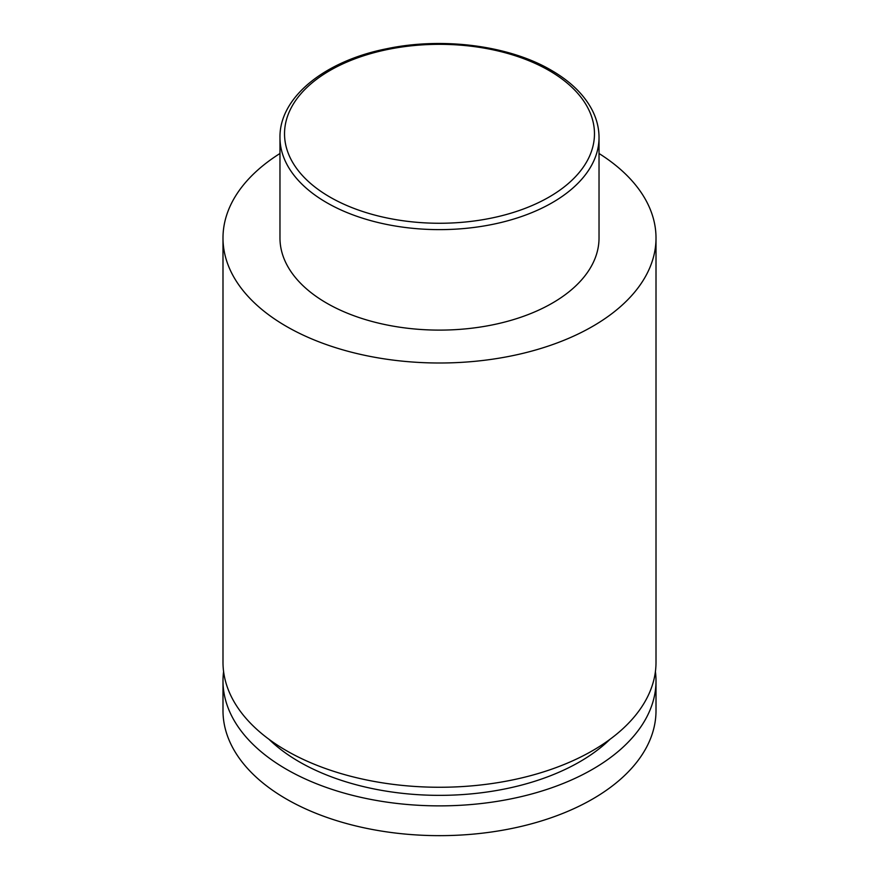 <?xml version="1.0" encoding="UTF-8"?>
<svg xmlns="http://www.w3.org/2000/svg" width="879" height="879" viewBox="0 0 879 879"><rect width="100%" height="100%" fill="white"/><g stroke="black" fill="none" stroke-linecap="round" stroke-linejoin="round"><path stroke-width="1.32" d="M655.404 671.578A216.509 124.994 180 0 1 656.009 680.884A216.509 124.994 180 0 1 522.357 796.363A216.509 124.994 180 0 1 286.411 769.268A216.509 124.994 180 0 1 222.991 680.884A216.509 124.994 180 0 1 223.596 671.578M656.009 680.884L656.009 710.65A216.509 124.994 180 0 1 522.357 826.139A216.509 124.994 180 0 1 286.411 799.044A216.509 124.994 180 0 1 222.991 710.65L222.991 680.884M610.004 739.305A198.269 114.468 180 0 1 299.299 761.829A198.269 114.468 180 0 1 268.996 739.305M599.028 153.495A216.509 124.994 180 0 1 656.009 238L656.009 662.272A216.509 124.994 180 0 1 522.357 777.75A216.509 124.994 180 0 1 286.411 750.655A216.509 124.994 180 0 1 222.991 662.272L222.991 238A216.509 124.994 180 0 1 279.972 153.495M599.028 137.52L599.028 238A159.528 92.108 180 0 1 500.547 323.098A159.528 92.108 180 0 1 326.691 303.134A159.528 92.108 180 0 1 279.972 238L279.972 137.52A159.528 92.108 180 0 0 326.691 202.642A159.528 92.108 180 0 0 500.547 222.618A159.528 92.108 180 0 0 599.028 137.52C599.006 128.246 596.786 119.214 592.358 110.435C584.326 94.855 570.658 81.483 551.364 70.309C509.26 45.499 442.653 36.874 386.628 48.763C324.703 60.97 279.335 97.327 279.972 137.52M656.009 238A216.509 124.994 180 0 1 522.357 353.49A216.509 124.994 180 0 1 286.411 326.395A216.509 124.994 180 0 1 222.991 238M329.922 197.061A154.979 89.471 0 0 0 549.078 197.061A154.979 89.471 0 0 0 549.078 70.529A154.979 89.471 0 0 0 329.922 70.529A154.979 89.471 0 0 0 329.922 197.061"/></g></svg>
